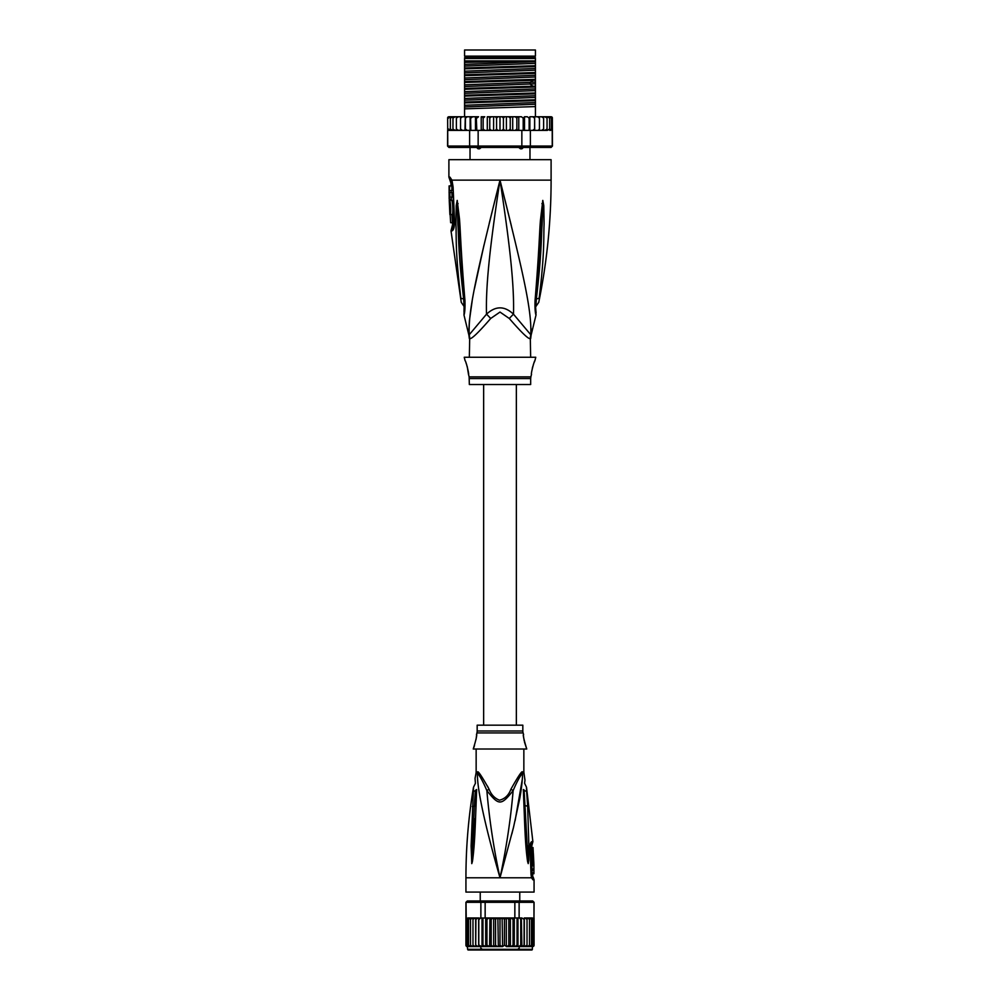 <?xml version="1.0" encoding="UTF-8"?>
<svg xmlns="http://www.w3.org/2000/svg" width="1000" height="1000" viewBox="0 0 1000 1000"><rect width="100%" height="100%" fill="white"/><g stroke="black" fill="none" stroke-linecap="round" stroke-linejoin="round"><path stroke-width="1.5" d="M464.575 50L535.425 50L535.425 56.137L464.575 56.137L464.575 50M481.887 146.938L479.6 148.787L478.038 148.787L476.112 146.938M523.888 146.938L521.962 148.787L520.4 148.787L518.112 146.938M479.6 148.787L478.038 148.787M521.962 148.787L520.4 148.787M530.662 357.262L530.312 338.6A13.625 13.475 -90 0 1 530.75 335.138C532.025 310.812 523.312 273.5 500 180.125C476.688 273.512 467.987 310.788 469.25 335.138A13.625 13.475 -90 0 1 469.688 338.6L469.338 357.262M530.312 338.6C528.65 339.412 521.663 332.725 509.338 318.512L500 312.062L490.7 318.463M469.55 336.65A13.625 13.475 90 0 1 469.688 338.6C471.388 339.375 478.387 332.688 490.662 318.512A13.625 3.062 -133.7 0 0 486.512 314.188L468.9 335.138L463.988 315.05L464.175 309.962M448.9 177.113L449.925 177.113A6.812 6.675 89.9 0 0 451.262 181.213L450.275 181.213L448.9 177.113L448.9 159.688L551.1 159.688L551.1 180.125C551.087 221.275 546.975 262.013 538.75 302.325L535.612 306.887M449.925 177.113L451.962 180.125L453.088 186.988L454.55 220.888C454.562 226.737 453.75 230.062 452.075 230.85L451.012 230.85L461.25 302.325L464.387 306.887M451.613 181.438L451.262 181.213A3.413 3.337 90 0 1 451.938 183.238L452.175 183.412M469.087 333.488L468.963 328.35M468.975 328.225L469.425 320.538M469.425 320.513L472.137 301.175M474.425 288.825L484.038 244.913M489.237 223.325L496.763 193.012M459.363 286.775L459.775 290.25M464.45 299.35L463.638 298.8C464.188 305.8 464.325 311.588 463.638 298.8A6.812 1.837 -8.9 0 1 460.838 298.038C461.413 303.612 461.413 303.612 460.838 298.038C455.012 250.725 456.562 236.137 455.913 223.9L456.213 205.637L457.2 200.425L459.45 218.612C460.5 230.5 460.475 245.45 464.762 298.387L464.95 300.475C465.175 307.712 464.85 312.575 463.988 315.038C464.775 313.375 465.087 308.525 464.95 300.475A6.812 1.512 173.7 0 1 464.162 299.875L464.025 311.887M463.638 298.8C458.038 251.038 458.812 236.45 457.863 224.163L457.2 200.775A6.812 4.725 139.5 0 1 457.287 200.487M456.213 205.637A6.812 1.175 3 0 0 457.2 205.912L457.188 200.712A6.812 5.625 109.1 0 1 457.2 200.425M458.1 203.65A6.812 0.862 172.4 0 0 457.488 203.888L464.162 299.875M464.762 298.387A6.812 1.5 173.9 0 1 463.938 297.787M504.9 199.675L511.3 225.538M531.038 328.387L530.925 333.162M535.975 311.887L536.112 312.6C536.025 312.987 535.15 303.9 535.837 299.875L535.837 299.875A6.812 1.512 6.3 0 1 535.05 300.475C534.788 307.413 535.112 312.25 536 314.962C535.275 313.8 534.963 308.962 535.05 300.475L535.237 298.387C539.288 248.863 539.388 232.8 540.413 220.662L542.8 200.425L543.787 205.637L544.087 224.1C543.475 236.725 544.85 252.312 539.163 298.038C538.587 303.587 538.587 303.587 539.163 298.038A6.812 1.837 -171.1 0 1 536.362 298.8C535.812 305.75 535.675 311.537 536.362 298.8C541.812 252.638 541.188 237.05 542.125 224.363L542.8 205.912A6.812 1.175 177 0 0 543.787 205.637M535.237 298.387A6.812 1.5 6.1 0 0 536.062 297.787L542.812 200.712A6.812 5.625 70.9 0 0 542.8 200.425M541.9 203.65A6.812 0.862 7.6 0 1 542.513 203.888L542.8 200.775A6.812 4.725 40.5 0 0 542.712 200.487M530.662 338.6L531.1 335.138L513.488 314.188C514.25 287.562 510.75 250.463 500 180.125C489.25 250.5 485.75 287.55 486.512 314.188C495.575 305.763 504.562 305.763 513.488 314.188A13.625 3.062 -46.3 0 0 509.338 318.512L509.3 318.463M469.338 378.55L530.662 378.55L530.662 384.525L469.338 384.525L469.137 376.887L530.862 376.887L531.512 374.3C530.562 374.85 534.312 360.225 534.913 360.675L535.763 357.262L464.237 357.262L465.087 360.675C465.988 360.9 469.462 375.487 468.488 374.3L467.225 366.5M534.913 360.675L534.212 362.325M533.737 363.575L533.225 365.037M532.725 366.662L532.3 368.338M466.737 364.913L465.962 362.762M453.913 224.237L452.575 224.562L451.012 230.85M449.825 190.487L451.9 190.487L451.85 185.925L449.087 185.925L449.2 199.2L449.175 197.162L449.975 197.162L449.862 192.525L449.075 192.525L449.762 185.925M451.112 192.525L451.2 190.487M449.975 197.162L452.062 197.162L451.95 192.525L449.862 192.525M449.237 199.2L451.287 199.2L451.225 197.162M451.45 200.225L449.4 200.225C450.637 199.838 451.337 214.938 450.037 214.537L452.088 214.537C453.45 214.963 452.75 199.775 451.45 200.225L451.25 199.2M452.438 222.712L450.65 222.712L450.138 214.537M449.725 206.363L449.688 205.613M450.487 200.225L449.237 200.225L449.875 214.537M453.5 226.312L452.05 226.637M464.575 62.387L464.575 58.513L535.425 58.513L535.425 65.713L464.575 67.987L464.575 62.387L535.425 60.9M464.575 60.9L534.4 60.9M551.1 116.762L552.35 117.587A1.363 1.363 90 0 0 551.1 116.762L547.362 116.762L549.675 118.125L549.675 116.812L549.675 130.35L549.675 129.025L547.362 130.387L547.05 129.025L544.862 130.387L543.625 130.387L543.625 129.025L541.587 130.387L539.438 130.387L539.438 129.025L538.387 130.262M551.45 130.137L552.225 130.387L552.225 146.062L551.1 147.425L552.463 146.062L552.35 118.125L551.45 117.025L551.45 130.137L551.45 129.025L549.675 130.35M448.9 116.762A1.363 1.363 90 0 0 447.65 117.587L452.638 116.762L448.9 116.762M467.562 130.387L465.325 130.387L469.625 130.387L469.625 146.062L447.775 146.062L447.65 118.125L450.163 116.838M552.463 146.062L550.9 147.425L448.9 147.425L447.537 146.062L447.65 130.387M447.775 146.062L449.1 147.425L447.537 146.062M552.225 146.062L530.375 146.062L529.35 147.425M521.85 130.387L521.85 146.062L478.15 146.062L478.15 130.387L515.225 130.387L516.862 129.025L517.612 130.387L530.375 130.387L530.375 146.062L521.85 146.062L521.55 147.425M478.45 147.425L478.15 146.062L469.625 146.062L470.65 147.425M469.625 130.387L478.15 130.387M447.775 130.387L464.95 130.387L448.288 130.025M465.375 130.387L465.412 118.125L467.262 116.762L465.375 116.762L465.412 118.125L465.312 116.762L464.95 130.387M448.55 117.025L448.55 118.125M506.4 116.762L506.4 130.387L504.6 130.387L503.425 129.025L503.425 118.125L502.088 116.762L521.462 116.762L523.2 118.125L524.525 116.762L524.525 130.387M521.462 116.762L518.775 116.762L518.775 130.387M523.2 130.387L523.2 118.125M527.337 116.762L524.525 116.762L527.337 116.762L529.15 118.125L529.862 116.762L529.862 130.387M529.15 130.387L529.15 118.125M530.375 130.387L532.737 130.387L534.587 129.025L534.625 116.762L534.688 130.387L539.438 130.387L539.438 116.762L541.587 116.762L543.625 118.125L543.625 116.762L543.625 130.387L541.587 130.387M529.862 116.762L532.737 116.762L534.587 118.125M534.587 129.025L534.675 130.387L532.438 130.387M537.575 116.762L539.438 118.125L539.438 116.762L534.688 116.762M539.438 129.025L539.438 118.125M541.65 130.387L543.625 129.025L543.625 118.125M541.587 116.762L544.862 116.762L547.05 118.125L547.05 116.762L547.05 130.387L544.862 130.387M547.05 129.025L547.05 118.125M544.862 116.762L547.362 116.762M549.675 129.025L549.675 118.125M549.675 116.812L551.45 118.125L551.45 117.025M551.45 129.025L551.45 118.125M503.425 129.025L502.088 130.387L500 130.387L500 116.762L495.4 116.762L496.575 118.125L497.912 116.762L488.8 116.762L491.275 116.762L489.762 118.125L488.8 116.762L487.3 116.762L487.3 130.387M483.137 118.125L484.775 116.762L482.388 116.762L483.137 118.125L483.137 129.025L482.262 130.387M476.8 118.125L478.537 116.762L476.275 116.762L476.8 130.387M470.85 118.125L472.663 116.762L470.575 116.762L470.85 130.387M465.312 116.762L460.562 116.762L460.562 118.125L462.425 116.762L461.325 117.025M456.375 118.125L458.413 116.762L456.375 116.762L456.375 129.025L458.413 130.387L456.375 129.025L456.375 130.387L456.375 116.762L452.95 116.762L455.138 116.762L452.95 118.125L452.95 116.762L450.325 118.125L450.325 116.812L450.325 130.35L448.55 129.025M503.425 118.125L504.6 116.762L511.2 116.762L510.238 118.125L508.725 116.762M515.225 116.762L516.862 118.125L517.612 116.762L512.7 116.762L512.7 130.387M532.737 116.762L534.625 116.762L532.737 116.762M466.962 116.788L466.175 117.025M453.013 117.812L452.95 130.387L452.95 116.762M543.488 116.762L541.65 116.762M495.4 116.762L493.6 116.762L493.6 130.387L487.488 130.387M500 130.387L497.912 130.387L496.575 129.025L495.4 130.387L493.6 130.387M496.575 129.025L496.575 118.125M502.088 116.762L500 116.762L502.088 116.762M506.4 130.387L508.725 130.387L510.238 129.025L510.238 118.125M512.513 130.387L511.2 130.387L510.238 129.025M513.263 130.387L517.737 130.387M516.862 129.025L516.862 118.125M486.737 130.387L482.388 130.387M511.2 130.387L508.725 130.387M504.6 130.387L502.088 130.387M497.912 130.387L495.4 130.387M534.625 130.387L532.737 130.387M535.05 130.387L547.362 130.387M484.775 116.762L481.225 116.762L481.225 130.387M484.775 130.387L483.137 129.025M461.3 130.125L462.425 130.387L460.562 129.025L460.562 130.387L460.562 116.762L458.413 116.762M478.537 116.762L467.262 116.762M475.475 130.387L475.475 116.762L472.663 116.762M493.6 116.762L491.275 116.762M550.475 130.387L551.712 130.025M466.15 130.125L466.962 130.375M491.275 130.387L489.762 129.025L489.762 118.125M489.762 129.025L488.8 130.387M470.138 116.762L470.138 130.387M467.262 130.387L465.412 129.025M455.138 130.387L452.95 129.025M452.638 130.387L450.325 129.025L450.325 130.35M460.562 129.025L460.562 118.125M450.325 129.025L450.325 118.125M535.425 66.575L535.425 68.475L464.575 71.2L464.575 68.85L535.425 66.575L535.425 65.713M535.425 68.475L535.425 72.525L464.575 74.8L464.575 71.2M535.425 73.388L535.425 75.287L464.575 78.012L464.575 75.662L535.425 73.388L535.425 72.525M535.425 75.287L535.425 79.338L464.575 81.613L464.575 78.012M535.425 80.2L535.425 86.15L464.575 88.425L464.575 82.475L533.075 80.312L535.425 80.2L535.425 79.338M464.575 96.1L535.425 93.825L535.425 99.775L464.575 102.05L464.575 89.288L535.425 87.013L535.425 86.15M535.425 87.013L535.425 92.963L464.575 95.237M535.425 93.825L535.425 92.963M535.425 100.638L535.425 106.587L464.575 108.863L464.575 102.912L535.425 100.638L535.425 99.775M535.425 116.762L535.425 106.587M464.575 68.85L464.575 67.987M464.575 75.662L464.575 74.8M464.575 89.288L464.575 88.425M464.575 102.912L464.575 102.05M464.575 82.475L464.575 81.613M464.575 116.762L464.575 108.863M535.425 61.662L464.575 64.388M535.425 82.1L464.575 84.838M535.425 63.362L464.575 66.087M535.425 70.175L464.575 72.9M535.425 76.988L464.575 79.713M535.425 83.8L464.575 86.525M535.425 90.612L464.575 93.338M535.425 97.425L464.575 100.162M535.425 104.237L464.575 106.975M535.425 88.912L464.575 91.65M535.425 95.725L464.575 98.462M535.425 102.537L464.575 105.275M464.575 57.663L535.425 57.663M516.35 725.175L516.35 384.525M483.65 384.525L483.65 725.175M532.362 946.587L532.362 949.312A0.688 0.688 0 0 1 531.675 950L468.325 950A0.688 0.688 0 0 1 467.638 949.312L467.3 946.587A1.363 1.363 90 0 1 465.962 945.475M534.038 945.475A1.363 1.363 90 0 1 532.7 946.587L527.413 946.587L529.5 945.225L529.5 946.587L529.5 917.987L531.475 919.338L531.475 918.05L532.9 919.338L532.9 918.238L533.775 919.338L533.975 917.975L533.975 902.312L532.638 900.95L534.062 902.312L533.975 917.975M534.062 917.975L534.062 945.225L531.475 946.525L531.475 945.225L529.5 946.587M479.263 919.338L480.175 918.225L478.787 917.975L478.787 946.587L475.725 946.587L475.913 945.225L475.725 946.587L472.975 946.587L472.975 917.975L472.975 946.587L467.3 946.587L465.938 945.225L466.225 918.675L466.225 945.975M472.587 946.587L470.5 945.225L470.5 946.587L468.525 945.225L468.525 946.525L467.1 945.225L467.1 946.338L466.225 945.225M499.963 919.075L501.675 917.975L510.387 917.975L505.925 917.975L504.45 919.338L504.45 945.225L502.6 946.587L502.113 917.975M500 945.225L498.325 946.587L502.113 946.587L500 945.225L500 919.338L498.325 917.975L501.675 917.975M465.938 902.312L467.362 900.95L465.938 902.312L465.938 945.225M475.725 946.587L475.913 919.338L478.088 917.975L475.725 917.975L475.913 919.338L475.725 917.975L466.225 918.675L466.025 902.312L480.875 902.312L481.9 900.95L485.462 900.95L485.15 902.312L514.85 902.312L514.538 900.95L518.1 900.95L519.125 902.312L533.975 902.312M480.875 917.975L480.875 902.312L485.15 902.312L485.15 917.975L480.175 918.225M534.062 902.312L532.7 900.95L518.1 900.95M514.85 917.975L514.85 902.312L519.125 902.312L519.125 917.975L510.387 917.975L510.4 946.587L506.312 946.587L506.312 917.975M467.362 900.95L481.9 900.95M485.462 900.95L514.538 900.95M524.275 917.975L524.087 919.338L524.275 917.975L532.238 917.975L524.275 917.975M532.438 917.987L533.775 918.675L533.775 945.975M472.975 919.338L475.112 917.975L472.587 917.975L470.5 919.338L470.5 945.225M468.525 946.525L468.525 918.05L467.1 919.338L467.1 945.225M467.1 946.338L467.025 918.275M466.225 919.338L468.525 918.05L468.525 945.238M470.5 946.587L470.5 919.338M468.525 919.338L470.5 917.987M467.762 917.975L472.587 917.975M485.15 917.975L489.05 917.975L486.962 919.338L486.962 945.225L485.95 946.587L478.787 946.587M486.538 918.225L486.962 919.338M489.55 917.975L497.4 917.975L495.55 919.338L495.55 945.225L494.075 946.587L485.688 946.587L485.688 917.975M491.188 919.338L493.162 917.975L489.925 917.975L491.188 919.338L491.188 945.225L489.925 946.587M489.925 917.975L489.6 946.587L493.688 946.587L493.688 917.975L495.55 919.338M498.325 917.975L502.6 917.975L504.45 919.338M506.838 917.975L508.812 919.338L510.075 917.975M510.45 917.975L511.375 917.975M510.95 917.975L513.038 919.338L513.462 918.225M519.125 917.975L521.35 917.975M519.825 918.225L520.737 919.338L521.213 917.975M521.912 917.975L524.087 919.338L524.087 945.225L521.912 946.587L521.337 917.975M527.413 917.975L529.5 919.338L529.5 917.987M532.938 946.312L532.9 918.238L533.775 919.338L533.775 945.225M531.475 946.525L531.475 918.05M529.5 919.338L529.5 945.225L528.713 946.312M531.475 919.338L531.475 945.225M532.9 919.338L532.9 945.225M524.888 917.975L527.025 919.338L527.025 917.975L527.025 946.587L527.025 945.225L524.325 946.587L524.325 917.975M475.112 946.587L472.975 945.225M482.962 917.975L482.962 945.225L482.212 946.587L475.675 946.587L475.675 917.975M478.088 946.587L475.913 945.225M478.663 946.587L478.663 917.975M481.45 946.587L479.263 945.225M482.025 946.587L482.025 917.975M485.688 946.587L482.962 945.225M489.6 946.587L486.962 945.225M493.162 946.587L491.188 945.225M497.887 917.975L498.325 946.587L494.075 946.587M497.4 946.587L495.55 945.225M508.812 919.338L508.812 945.225L506.838 946.587L504.45 945.225M510.4 946.587L508.812 945.225M510.075 946.587L506.838 946.587M513.038 919.338L513.038 945.225L510.95 946.587L514.05 946.587L513.038 945.225M514.312 946.587L514.312 917.975M517.038 917.975L517.038 945.225L514.875 946.587L517.788 946.587L517.038 945.225M517.975 946.587L517.975 917.975M520.737 919.338L520.737 945.225L518.55 946.587L521.213 946.587L520.737 945.225M521.337 946.587L524.275 946.587L524.087 945.225M527.025 919.338L527.025 945.225M524.888 946.587L527.413 946.587M532.7 946.587L534.062 945.225M522.825 725.175L477.175 725.175L477.175 730.987L522.825 730.987L522.825 725.175M533.575 859.875L533.55 859.188M533.325 853.462L533.025 847.537L531.862 847.537M533.875 863.538L533.362 853.462C532.45 856.825 532.562 860.188 533.725 863.538L532.913 863.538M533.9 864.287L533.925 873.7L533.862 864.287L532.5 864.287L532.537 865.725M474.513 745.575L473.25 749.013L526.75 749.013C523.837 739.4 522.762 734.513 523.538 734.35L523.112 732.938A6.812 6.812 -90 0 1 522.825 730.987M523.112 732.938L476.887 732.938A6.812 6.812 90 0 0 477.175 730.987M533.725 863.538L532.35 863.538C531.15 860.15 531.025 856.787 531.987 853.462L533.362 853.462M533.362 868.988L531.975 868.988L531.9 865.725L533.3 865.725M532.6 868.988L532.525 870.425M533.413 873.7L532.025 873.7L531.987 870.425L533.375 870.425M476.887 732.938L476.062 739.362M473.25 749.013C476.163 739.388 477.238 734.5 476.463 734.35M523.538 734.35L523.538 735.1M523.612 736.663L523.675 737.337M523.763 738.112L523.875 738.975M524.038 739.938L524.237 740.987M524.5 742.15L526.75 749.013M531.663 875.638L532.1 877.025L533.15 877.025L531 874.375L531.525 877.788L532.987 879.825L531.475 876L531.525 877.788L500 877.788C493.663 848.213 489.288 819.15 486.863 790.588C498.938 805.788 501.062 805.788 513.138 790.588C516.638 782.325 519.775 776.475 522.575 773.037C522.5 779.887 521.562 788.388 519.75 798.55L513.525 827.262L500 877.788L465.938 877.788C465.938 847.4 468.45 817.225 473.488 787.275L475.425 783.3M530.737 844.788L532.137 844.525L532.875 841.663L531.763 841.663C530.612 842.2 530.05 844.038 530.075 847.163L531.775 845.95L532.163 853.462M523.85 749.062L523.85 772.125L524.95 780.113M476.15 749.062L476.15 772.125L477.512 772.125C477.725 770.2 481.575 775.875 489.062 789.175L486.863 790.588C483.363 782.325 480.225 776.475 477.425 773.037A4.775 4.5 90 0 0 477.512 772.125M476.15 772.125L476.062 773.037L477.425 773.037C476.788 790.425 487.537 834.425 500 877.788C506.337 848.213 510.712 819.15 513.138 790.588L510.938 789.175C508.7 795.225 504.875 798.9 499.475 800.2C494.637 798.3 491.163 794.625 489.062 789.175L487.488 786.137M523.337 789.513L524.462 818.512C525.325 841.912 526.237 851.9 527.562 861.438L528.225 863.625L528.787 860.25L528.888 845.95L527.413 845.825L528.225 863.462L524.125 790.438C524.525 781.062 524.525 781.062 524.125 790.438L525.538 818.825L524.062 789.925C524.9 777.212 524.9 777.212 524.062 789.925L523.337 789.513C525 774.938 525 774.938 523.337 789.513L524.062 789.925M528.225 863.625L525.538 818.825L524.462 818.512M528.225 863.462L527.562 861.438M524.688 790.725C524.913 782.588 524.913 782.588 524.688 790.725L526.638 791.35C526.425 786.025 526.425 786.038 526.638 791.35L527.663 806.188L524.987 805.575M510.938 789.175C518.45 775.85 522.3 770.175 522.487 772.125A4.775 4.5 -90 0 0 522.575 773.037L523.925 773.037M472.312 806.587L474.363 806.188L475.312 790.725C475.087 782.6 475.087 782.6 475.312 790.725L473.363 791.35C473.575 786.025 473.575 786.038 473.363 791.35L471.112 845.95L472.587 845.825L471.775 863.45L474.363 806.188L475.875 790.438C475.462 781.038 475.462 781.038 475.875 790.438L475 805.975M471.775 863.45L471.112 845.95M475.538 818.525L474.462 818.825L472.438 861.438C473.45 854.55 474.637 843.462 475.538 818.525L476.662 789.513L475.938 789.925C475.1 777.212 475.1 777.212 475.938 789.925L475.312 790.725M465.938 877.788L465.938 892.087L534.062 892.087L534.062 879.825L532.987 879.825M528.888 845.95L527.663 806.188M530.075 847.163L531 874.375M472.438 861.438L471.775 863.625M476.662 789.513C475 774.938 475 774.938 476.662 789.513L475.938 789.925M522.3 779.425L515.1 820.7M513.6 826.95L511.863 833.913M453.6 224.562A3.413 3.337 -90 0 1 453.088 226.637A6.812 6.662 -90 0 0 452.075 230.85M468.9 335.138L469.35 338.6M451.688 181.537L451.863 182.125A6.812 4.288 162.9 0 1 451.962 180.125L551.1 180.125M451.938 183.238L450.95 183.238L450.975 185.925M453.088 186.988L453.55 226.213M535.55 299.35L536.362 298.8M533.075 80.312L530.1 82.438L530.1 84.138L533.075 86.263M532.362 949.312L467.638 949.312M531.763 841.663A4.775 4.612 90 0 1 531.763 841.975A4.775 4.612 -90 0 1 531.05 844.525L530.7 845.95M522.487 772.125L523.85 772.125M467.463 56.137L467.463 57.5M532.537 56.137L532.537 57.5M470.025 159.688L470.025 147.425M529.975 159.688L529.975 147.425M450.275 181.213L450.95 183.238M451.575 181.35L452.537 186.975M531.1 335.138L536.013 315.05L535.825 309.975M535.837 299.875L536.062 297.787M530.662 378.55L530.862 376.887M469.137 376.887L468.488 374.3M452.575 224.562L451.925 214.537M519.25 947.95L517.888 949.312M519.763 892.087L519.763 900.95M480.238 892.087L480.238 900.95M480.75 947.95L482.113 949.312M532.7 875.638L532.675 872.725M532.537 864.287L532.513 863.538M532.875 841.663L526.512 787.275L524.587 783.25L525 779.95M532.137 844.525L531.775 845.95M533.15 877.025L534.062 879.825M476.062 773.037L475.05 778.388L475.412 783.25M530.712 844.837L531.7 876.475"/></g></svg>
